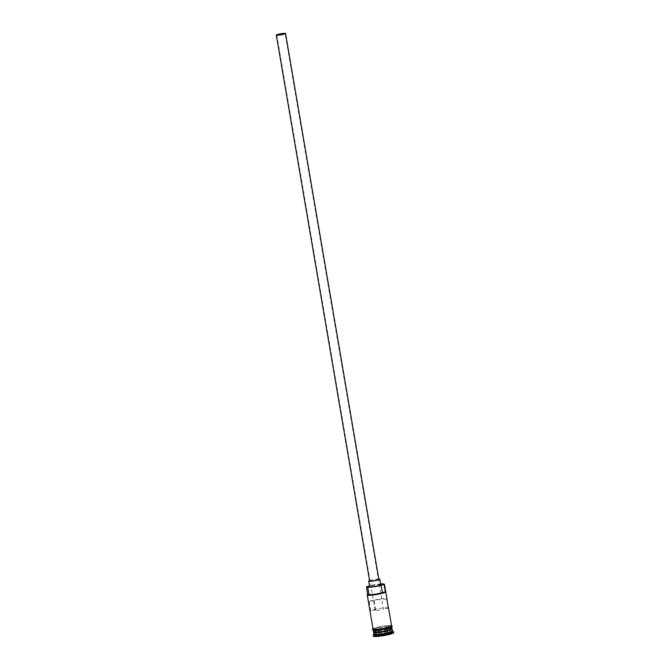 <?xml version="1.0" encoding="UTF-8"?>
<svg xmlns="http://www.w3.org/2000/svg" width="670" height="670" viewBox="0 0 670 670"><rect width="100%" height="100%" fill="white"/><g stroke="black" fill="none" stroke-linecap="round" stroke-linejoin="round"><path stroke-width="0.5" stroke-dasharray="3.35 2.51" d="M380.602 583.938A9.011 1.055 -9.7 0 0 369.497 585.84M366.348 587.263A9.388 1.097 170.3 0 1 375.895 584.851A9.388 1.097 170.3 0 1 384.421 584.366M374.145 600.747L375.711 609.934A4.221 0.494 -9.7 0 0 375.267 610.135A4.221 0.494 -9.7 0 0 375.108 610.303A4.221 0.494 -9.7 0 0 378.743 610.177A4.221 0.494 -9.7 0 0 383.282 609.055A4.221 0.494 -9.7 0 0 383.441 608.896L381.866 599.709A4.221 0.494 -9.7 0 0 381.866 599.692A4.221 0.494 -9.7 0 0 378.784 599.734A4.221 0.494 -9.7 0 0 374.145 600.747L369.17 601.409A9.388 1.097 170.3 0 1 379.438 599.022A9.388 1.097 170.3 0 1 386.959 598.821M378.868 579.391A4.69 0.544 -9.7 0 0 374.84 579.533A4.69 0.544 -9.7 0 0 369.798 580.781A4.69 0.544 -9.7 0 0 369.622 580.974M378.81 579.039A5.636 0.653 -9.7 0 0 369.555 580.614M380.744 584.751A5.636 0.653 -9.7 0 0 375.895 584.918A5.636 0.653 -9.7 0 0 369.848 586.418A5.636 0.653 -9.7 0 0 369.639 586.652M373.785 632.07A9.388 1.097 170.3 0 1 373.986 631.927A9.388 1.097 170.3 0 1 383.148 629.574A9.388 1.097 170.3 0 1 391.916 628.962M373.542 631.76A9.388 1.097 170.3 0 1 373.885 631.375A9.388 1.097 170.3 0 1 383.977 628.879A9.388 1.097 170.3 0 1 392.042 628.594M373.944 634.147A9.388 1.097 170.3 0 1 373.986 634.013A9.388 1.097 170.3 0 1 374.296 633.77A9.388 1.097 170.3 0 1 383.843 631.349A9.388 1.097 170.3 0 1 392.369 630.872A9.388 1.097 170.3 0 1 392.453 630.989M373.224 635.076A10.326 1.206 170.3 0 1 373.567 634.808A10.326 1.206 170.3 0 1 384.061 632.153A10.326 1.206 170.3 0 1 393.441 631.617M388.349 607.849A9.388 1.097 -9.7 0 0 380.2 608.335A9.388 1.097 -9.7 0 0 370.736 610.605L369.17 601.409M373.064 629.004A9.388 1.097 170.3 0 1 373.416 628.619A9.388 1.097 170.3 0 1 383.508 626.123A9.388 1.097 170.3 0 1 391.573 625.839M373.575 629.54A9.388 1.097 170.3 0 1 383.659 627.036A9.388 1.097 170.3 0 1 391.732 626.76A9.388 1.097 170.3 0 1 391.38 627.145A9.388 1.097 170.3 0 1 381.289 629.641A9.388 1.097 170.3 0 1 373.224 629.926A9.388 1.097 170.3 0 1 373.575 629.54M373.332 636.148A10.326 1.206 170.3 0 1 373.718 635.721A10.326 1.206 170.3 0 1 384.815 632.974A10.326 1.206 170.3 0 1 393.692 632.664M388.416 608.226L383.441 608.896M386.841 599.039L381.866 599.709L285.102 33.575M388.131 634.197L389.94 633.133L385.325 633.334L378.902 634.616L377.093 635.688L388.131 634.197L377.269 635.462L379.019 634.423L385.233 633.183L389.697 632.991L387.947 634.021L387.352 630.529L381.13 631.768L381.707 635.478M375.711 609.934L370.736 610.605M381.13 631.768L376.666 631.969L378.416 630.931L378.902 634.616M378.416 630.931L384.639 629.691L385.325 633.334M376.666 631.969L377.093 635.688M384.639 629.691L389.103 629.499L389.94 633.133M389.103 629.499L387.352 630.529M391.925 628.996A9.196 1.072 -9.7 0 0 384.019 629.272A9.196 1.072 -9.7 0 0 374.128 631.718A9.196 1.072 -9.7 0 0 373.785 632.095L374.044 631.902C375.677 630.73 387.394 628.569 390.878 628.829L391.933 629.013M373.768 631.944A9.196 1.072 170.3 0 1 373.751 631.91A9.196 1.072 170.3 0 1 374.095 631.534A9.196 1.072 170.3 0 1 383.985 629.088A9.196 1.072 170.3 0 1 391.891 628.812A9.196 1.072 170.3 0 1 391.891 628.845L391.632 629.004C389.605 630.001 385.359 630.947 378.91 631.844L373.76 631.944M391.548 625.688A9.481 1.106 -9.7 0 0 382.863 626.207A9.481 1.106 -9.7 0 0 373.324 628.628A9.481 1.106 -9.7 0 0 373.039 628.854M373.483 629.549A9.481 1.106 170.3 0 1 385.032 626.835A9.481 1.106 170.3 0 1 391.473 627.128M375.108 610.303L276.769 34.999M391.531 625.613L382.193 626.316L373.031 628.778"/><path stroke-width="1" d="M383.985 584.072L384.421 584.366A9.388 1.097 170.3 0 1 384.505 584.483A9.388 1.097 170.3 0 1 384.153 584.868L383.659 584.592A9.011 1.055 -9.7 0 0 383.734 584.55A9.011 1.055 -9.7 0 0 383.985 584.072A9.011 1.055 -9.7 0 0 380.602 583.938M369.497 585.84A9.011 1.055 -9.7 0 0 366.641 586.845A9.011 1.055 -9.7 0 0 366.574 586.886L367.579 594.466M276.928 34.832A4.221 0.494 -9.7 0 0 276.769 34.999A4.221 0.494 -9.7 0 0 280.403 34.873A4.221 0.494 -9.7 0 0 284.943 33.751A4.221 0.494 -9.7 0 0 285.102 33.575A4.221 0.494 -9.7 0 0 281.467 33.701A4.221 0.494 -9.7 0 0 276.928 34.832M285.387 33.693A4.69 0.544 -9.7 0 0 285.562 33.5A4.69 0.544 -9.7 0 0 281.526 33.642A4.69 0.544 -9.7 0 0 276.484 34.89A4.69 0.544 -9.7 0 0 276.308 35.083A4.69 0.544 -9.7 0 0 280.345 34.941A4.69 0.544 -9.7 0 0 285.387 33.693M276.308 35.083L369.622 580.974A4.69 0.544 -9.7 0 0 373.651 580.84A4.69 0.544 -9.7 0 0 378.701 579.583A4.69 0.544 -9.7 0 0 378.868 579.391L285.562 33.5M369.555 580.614A5.636 0.653 -9.7 0 0 368.902 580.907A5.636 0.653 -9.7 0 0 368.693 581.133A5.636 0.653 -9.7 0 0 373.533 580.965A5.636 0.653 -9.7 0 0 379.589 579.466A5.636 0.653 -9.7 0 0 379.798 579.232A5.636 0.653 -9.7 0 0 378.81 579.039M368.693 581.133L369.639 586.652A5.636 0.653 -9.7 0 0 374.48 586.476A5.636 0.653 -9.7 0 0 380.526 584.977A5.636 0.653 -9.7 0 0 380.744 584.751L379.798 579.232M391.916 628.962A9.388 1.097 170.3 0 1 392.143 629.147A9.388 1.097 170.3 0 1 391.791 629.532A9.388 1.097 170.3 0 1 381.699 632.036A9.388 1.097 170.3 0 1 373.634 632.312A9.388 1.097 170.3 0 1 373.785 632.07M391.766 626.986L392.042 628.594A9.388 1.097 170.3 0 1 391.69 628.979A9.388 1.097 170.3 0 1 381.607 631.483A9.388 1.097 170.3 0 1 373.542 631.76L373.265 630.152M392.143 629.147L392.453 630.989A9.388 1.097 170.3 0 1 392.101 631.375A9.388 1.097 170.3 0 1 382.017 633.87A9.388 1.097 170.3 0 1 373.944 634.147L373.634 632.312M392.444 630.922L393.441 631.617A10.326 1.206 170.3 0 1 393.533 631.751A10.326 1.206 170.3 0 1 393.148 632.17A10.326 1.206 170.3 0 1 382.051 634.917A10.326 1.206 170.3 0 1 373.182 635.227A10.326 1.206 170.3 0 1 373.224 635.076L373.935 634.088M384.505 584.483L386.959 598.821A9.388 1.097 170.3 0 1 386.841 599.039L388.416 608.226A9.388 1.097 -9.7 0 0 388.525 608.008A9.388 1.097 -9.7 0 0 388.349 607.849M384.153 584.868L385.409 592.221A9.388 1.097 170.3 0 1 375.326 594.717A9.388 1.097 170.3 0 1 367.252 595.002A9.388 1.097 170.3 0 1 367.294 594.86L367.604 594.441A9.011 1.055 -9.7 0 0 374.664 594.399A9.011 1.055 -9.7 0 0 384.923 591.945A5.636 0.653 -9.7 0 0 382.419 592.59A7.605 0.888 -9.7 0 1 374.396 594.265A7.605 0.888 -9.7 0 1 368.977 594.391A5.636 0.653 -9.7 0 0 367.83 594.24A9.011 1.055 -9.7 0 0 367.604 594.441M388.525 608.008L391.573 625.839A9.388 1.097 170.3 0 1 391.221 626.224A9.388 1.097 170.3 0 1 381.138 628.72A9.388 1.097 170.3 0 1 373.064 629.004L367.252 595.002M393.533 631.751L393.692 632.664A10.326 1.206 170.3 0 1 393.307 633.091A10.326 1.206 170.3 0 1 382.21 635.838A10.326 1.206 170.3 0 1 373.332 636.148L373.182 635.227M384.923 591.945L385.409 592.221M383.659 584.592A5.636 0.653 -9.7 0 0 381.163 585.237L382.419 592.59M381.163 585.237A7.605 0.888 -9.7 0 1 373.14 586.912A7.605 0.888 -9.7 0 1 367.721 587.046A5.636 0.653 -9.7 0 0 366.574 586.886M373.785 632.095A9.196 1.072 -9.7 0 0 381.691 631.818A9.196 1.072 -9.7 0 0 391.582 629.373A9.196 1.072 -9.7 0 0 391.925 628.996L391.9 628.845A9.196 1.072 170.3 0 1 391.548 629.189A9.196 1.072 170.3 0 1 381.808 631.617A9.196 1.072 170.3 0 1 373.768 631.944L374.044 631.902M373.039 628.854A9.481 1.106 -9.7 0 0 380.476 628.837A9.481 1.106 -9.7 0 0 391.314 626.216A9.481 1.106 -9.7 0 0 391.548 625.688M391.473 627.128A9.481 1.106 170.3 0 1 379.923 629.85A9.481 1.106 170.3 0 1 373.483 629.549M367.721 587.046L368.977 594.391M373.165 628.686C371.817 629.348 372.252 629.884 374.48 630.286C378.667 630.571 391.598 627.773 391.632 627.078L392.21 626.199L391.531 625.613"/></g></svg>
